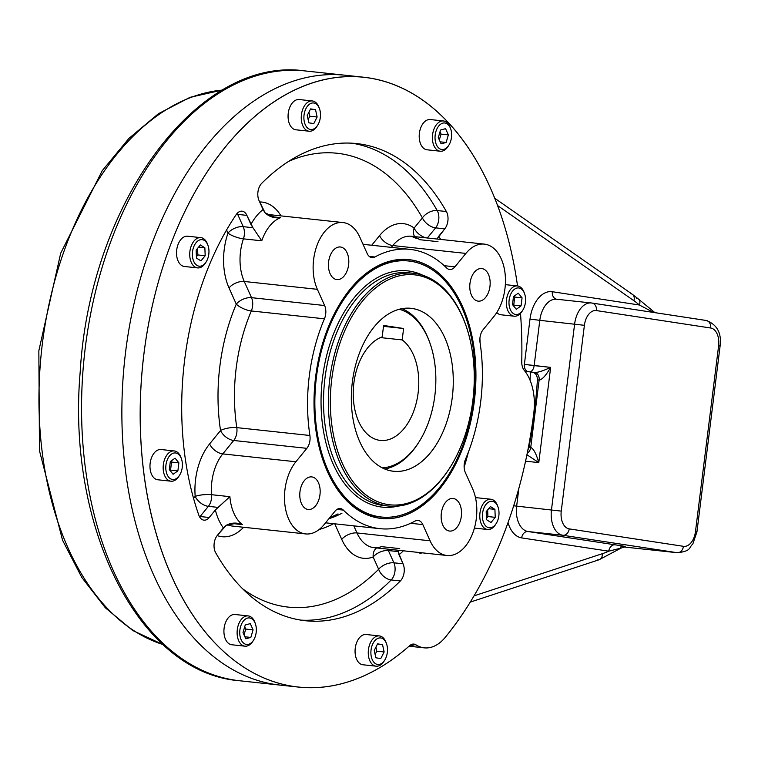 <?xml version="1.0" encoding="UTF-8"?>
<svg xmlns="http://www.w3.org/2000/svg" width="758" height="758" viewBox="0 0 758 758"><rect width="100%" height="100%" fill="white"/><g stroke="black" fill="none" stroke-linecap="round" stroke-linejoin="round"><path stroke-width="1.14" d="M530.013 380.109A351.144 216.532 96.1 0 0 530.496 371.989L524.887 371.136L530.496 371.989A351.144 216.532 96.1 0 1 530.013 380.109M354.592 76.624A306.668 189.112 96.1 0 0 124.682 359.974A306.668 189.112 96.1 0 0 289.139 685.715A306.668 189.112 96.1 0 1 124.682 359.974A306.668 189.112 96.1 0 1 354.592 76.624M532.324 372.187L530.496 371.989L532.324 372.187C535.65 372.964 537.346 375.513 537.413 379.815A351.144 216.532 -83.9 0 1 529.027 447.163L527.833 450.233L529.027 447.163L530.742 447.428L539.128 380.08L537.413 379.815A351.144 216.532 -83.9 0 1 529.027 447.163L530.742 447.428L539.128 380.08L537.413 379.815C537.346 375.513 535.65 372.964 532.324 372.187L532.514 372.216M363.793 77.24L345.468 75.269A306.668 189.112 96.1 0 0 124.682 359.974A306.668 189.112 96.1 0 0 279.939 685.09A306.668 189.112 96.1 0 1 124.682 359.974A306.668 189.112 96.1 0 1 345.468 75.269L305.161 70.939A306.668 189.112 96.1 0 0 84.365 355.644A306.668 189.112 96.1 0 0 239.632 680.76L298.264 687.061A306.668 189.112 96.1 0 0 409.642 645.664A11.702 7.22 96.1 0 1 413.896 644.082L413.896 644.082A11.702 7.22 96.1 0 1 415.962 644.84A46.816 28.87 96.1 0 0 424.253 647.844A46.816 28.87 96.1 0 0 445.353 637.222A332.411 204.982 96.1 0 0 533.793 413.082A46.816 28.87 96.1 0 0 524.261 370.359A11.702 7.22 96.1 0 1 521.741 361.557A306.668 189.112 96.1 0 0 520.5 313.376A306.668 189.112 96.1 0 1 521.741 361.557A11.702 7.22 96.1 0 0 524.261 370.359A46.816 28.87 96.1 0 1 533.793 413.082A332.411 204.982 96.1 0 1 445.353 637.222A46.816 28.87 96.1 0 1 415.962 644.84A11.702 7.22 96.1 0 0 409.642 645.664A306.668 189.112 96.1 0 1 152.026 517.998A306.668 189.112 96.1 0 1 277.532 99.573A306.668 189.112 96.1 0 1 517.534 285.946A306.668 189.112 96.1 0 0 363.793 77.24A306.668 189.112 96.1 0 0 143.006 361.945A306.668 189.112 96.1 0 0 298.264 687.061M527.255 453.161A7.021 5.524 -81.3 0 0 530.742 447.428C533.566 448.708 536.247 453.767 538.786 462.607L526.924 454.743L538.786 462.607C536.247 453.767 533.566 448.708 530.742 447.428A7.021 5.524 -81.3 0 1 527.255 453.161M534.504 372.519A7.021 5.524 98.7 0 1 534.693 372.548A7.021 5.524 98.7 0 1 539.128 380.08C542.169 379.673 546.006 375.437 550.649 367.384L538.786 462.607L525.559 461.186L538.786 462.607L550.649 367.384L534.153 365.612L539.8 320.331L530.013 319.08A30.434 18.77 -83.9 0 1 552.336 291.726A30.434 18.77 -83.9 0 0 530.013 319.08L524.375 364.371L530.013 319.08L539.8 320.331L534.153 365.612A7.021 4.33 -83.9 0 1 529.946 371.913A7.021 4.33 -83.9 0 0 534.153 365.612L524.375 364.371A7.021 5.524 -81.3 0 0 527.653 371.562A7.021 5.524 -81.3 0 1 524.375 364.371L550.649 367.384C543.401 370.766 538.076 372.491 534.655 372.538A7.021 5.524 98.7 0 0 534.504 372.519L532.713 372.244M620.347 547.229A7.021 4.33 -83.9 0 1 622.678 546.461A7.021 4.33 -83.9 0 1 622.801 546.48C627.671 546.831 625.113 546.272 615.108 544.812L528.042 531.529A7.021 5.524 -81.3 0 0 521.675 537.905A30.434 18.77 -83.9 0 1 508.031 522.565A30.434 18.77 -83.9 0 0 521.675 537.905L608.75 551.189L621.105 548.072L608.75 551.189A7.021 5.524 98.7 0 1 615.108 544.812L528.042 531.529A23.413 14.44 -83.9 0 1 516.653 506.126L513.678 505.785L516.653 506.126L518.889 488.171L516.653 506.126L561.252 511.11A16.382 10.1 96.1 0 0 569.22 528.894A7.021 5.524 98.7 0 1 562.853 535.271L677.093 552.696A23.413 14.44 96.1 0 0 677.481 552.743C691.694 551.009 688.52 547.788 692.831 543.988L696.943 531.86L720.091 346.065C721.739 333.075 717.115 324.547 706.21 320.473A7.021 5.524 98.7 0 1 710.644 328.006L596.413 310.581A16.382 10.1 96.1 0 0 584.39 325.315L561.252 511.11A16.382 10.1 96.1 0 0 569.22 528.894L683.451 546.319A7.021 5.524 98.7 0 1 677.093 552.696L623.436 546.935L677.093 552.696A23.413 14.44 96.1 0 0 677.481 552.743L623.408 546.935M305.161 70.939A306.668 189.112 96.1 0 0 84.365 355.644A306.668 189.112 96.1 0 0 239.632 680.76C139.112 673.047 66.6 528.013 80.187 372.007C89.776 203.75 197.63 55.429 305.161 70.939M636.294 298.178A7.021 5.079 130.9 0 1 638.511 299.107A7.021 5.079 130.9 0 1 639.411 305.01L653.529 312.438L639.411 305.01A133.436 82.281 -83.9 0 0 633.878 300.699A133.436 82.281 -83.9 0 1 639.411 305.01A7.021 5.079 130.9 0 0 638.511 299.107L654.921 312.656M630.476 293.64A7.021 5.24 124.9 0 1 632.399 294.341A7.021 5.24 124.9 0 1 633.878 300.699L497.627 205.579L633.878 300.699A7.021 5.24 124.9 0 0 632.399 294.341L638.511 299.107M622.801 546.48C627.671 546.831 625.113 546.272 615.108 544.812A7.021 5.524 98.7 0 0 608.75 551.189A133.436 82.281 -83.9 0 1 602.364 553.681A7.021 5.325 71.8 0 1 599.066 559.764A7.021 5.325 71.8 0 1 597.304 559.944M556.779 299.258L556.58 299.23A23.413 14.44 -83.9 0 0 539.8 320.331L584.39 325.315L539.8 320.331A23.413 14.44 -83.9 0 1 556.58 299.23L591.392 302.973A23.413 14.44 96.1 0 0 574.611 324.073L551.473 509.869A23.413 14.44 96.1 0 0 562.853 535.271A7.021 5.524 98.7 0 0 569.22 528.894L683.451 546.319A16.382 10.1 96.1 0 0 695.474 531.585L718.612 345.79A16.382 10.1 96.1 0 0 710.644 328.006A7.021 5.524 98.7 0 0 706.21 320.473A7.021 5.524 98.7 0 0 706.02 320.454A7.021 5.524 98.7 0 1 706.21 320.473L591.392 302.973A23.413 14.44 96.1 0 1 591.78 303.02A7.021 5.524 98.7 0 1 591.97 303.048A7.021 5.524 98.7 0 0 591.78 303.02A23.413 14.44 96.1 0 0 591.392 302.973A23.413 14.44 96.1 0 0 574.611 324.073L551.473 509.869A23.413 14.44 96.1 0 0 562.853 535.271L528.042 531.529A7.021 5.524 -81.3 0 0 521.675 537.905L608.75 551.189A133.436 82.281 -83.9 0 1 602.364 553.681L474.015 595.873L602.364 553.681A7.021 5.325 71.8 0 1 599.066 559.764L621.105 548.072L625.179 546.698L622.678 546.461M162.951 644.508A280.915 173.231 -83.9 0 1 41.519 351.039A280.915 173.231 -83.9 0 1 222.53 90.069A280.915 173.231 -83.9 0 0 41.519 351.039A280.915 173.231 -83.9 0 0 162.951 644.508M534.627 372.538L534.693 372.548A7.021 5.524 98.7 0 1 539.128 380.08C542.169 379.673 546.006 375.437 550.649 367.384C543.401 370.766 538.076 372.491 534.655 372.538L532.533 372.216M552.336 291.726A7.021 5.524 -81.3 0 0 556.694 299.239A7.021 5.524 -81.3 0 1 552.336 291.726L639.411 305.01L552.336 291.726M718.612 345.79L720.091 346.065L718.612 345.79A16.382 10.1 96.1 0 0 710.644 328.006L596.413 310.581A16.382 10.1 96.1 0 0 584.39 325.315L561.252 511.11L516.653 506.126A23.413 14.44 -83.9 0 0 528.042 531.529L562.853 535.271L677.093 552.696A7.021 5.524 98.7 0 0 683.451 546.319A16.382 10.1 96.1 0 0 695.474 531.585L696.943 531.86L695.474 531.585L718.612 345.79M591.97 303.048A7.021 5.524 98.7 0 1 596.413 310.581A7.021 5.524 98.7 0 0 591.97 303.048M706.02 320.454L592.169 303.077M319.971 494.718A16.382 10.1 -83.9 0 1 308.231 509.49A16.382 10.1 -83.9 0 1 299.931 492.113A16.382 10.1 -83.9 0 1 311.728 476.905A16.382 10.1 -83.9 0 1 319.971 494.718A16.382 10.1 -83.9 0 1 303.228 506.515A16.382 10.1 -83.9 0 1 306.734 478.355A16.382 10.1 -83.9 0 1 319.971 494.718M336.59 279.541A16.382 10.1 -83.9 0 1 328.593 261.984A16.382 10.1 -83.9 0 1 340.37 246.994A16.382 10.1 -83.9 0 1 348.661 264.362A16.382 10.1 -83.9 0 1 336.865 279.579A16.382 10.1 -83.9 0 1 336.59 279.541A16.382 10.1 -83.9 0 1 330.971 253.835A16.382 10.1 -83.9 0 1 348.282 256.479A16.382 10.1 -83.9 0 1 336.59 279.541M469.979 283.321A16.382 10.1 -83.9 0 1 481.718 268.559A16.382 10.1 -83.9 0 1 490.019 285.927A16.382 10.1 -83.9 0 1 478.222 301.144A16.382 10.1 -83.9 0 1 469.979 283.321A16.382 10.1 -83.9 0 1 486.721 271.535A16.382 10.1 -83.9 0 1 483.216 299.694A16.382 10.1 -83.9 0 1 469.979 283.321M453.36 498.499A16.382 10.1 -83.9 0 1 461.357 516.065A16.382 10.1 -83.9 0 1 449.589 531.055A16.382 10.1 -83.9 0 1 441.289 513.678A16.382 10.1 -83.9 0 1 453.085 498.47A16.382 10.1 -83.9 0 1 453.36 498.499A16.382 10.1 -83.9 0 1 458.978 524.214A16.382 10.1 -83.9 0 1 441.668 521.57A16.382 10.1 -83.9 0 1 453.36 498.499M411.708 644.376L415.962 644.84L411.708 644.376M236.79 427.626L309.899 435.49A11.702 7.22 96.1 0 1 306.838 448.338A11.702 7.22 96.1 0 0 309.899 435.49A140.457 86.611 96.1 0 1 324.433 318.815A11.702 7.22 96.1 0 0 324.623 305.531L251.514 297.667L324.623 305.531L317.365 289.329L324.623 305.531A11.702 7.22 96.1 0 1 324.433 318.815A140.457 86.611 96.1 0 0 309.899 435.49L236.79 427.626A11.702 7.22 -83.9 0 1 233.729 440.483L306.838 448.338L295.885 461.764A40.97 25.26 96.1 0 0 288.732 519.239A40.97 25.26 96.1 0 0 324.064 524.631L335.017 511.205A11.702 7.22 96.1 0 1 340.295 508.552L340.295 508.552A11.702 7.22 96.1 0 1 343.346 510.096A11.702 7.22 96.1 0 0 335.017 511.205L324.064 524.631A40.97 25.26 96.1 0 1 305.597 533.926A40.97 25.26 96.1 0 1 285.027 505.757A40.97 25.26 96.1 0 1 295.885 461.764L222.776 453.9A11.702 6.689 39.2 0 1 209.596 443.942A52.672 32.48 96.1 0 0 195.185 496.386L193.555 498.376L195.185 496.386A11.702 2.7 175.4 0 1 211.567 494.699A11.702 7.22 96.1 0 1 208.374 506.353L200.074 516.52A11.702 7.22 -83.9 0 1 199.667 516.984A11.702 7.22 -83.9 0 0 200.074 516.52A11.702 6.689 39.2 0 1 199.354 516.416A11.702 6.689 39.2 0 0 200.074 516.52L209.236 517.506L200.074 516.52L208.374 506.353A11.702 6.689 39.2 0 1 195.185 496.386A11.702 2.7 175.4 0 1 211.567 494.699A11.702 7.22 96.1 0 1 208.374 506.353A11.702 6.689 39.2 0 1 195.185 496.386A52.672 32.48 96.1 0 1 209.596 443.942A11.702 6.689 39.2 0 0 222.776 453.9A40.97 25.26 96.1 0 0 211.567 494.699L229.892 496.67A40.97 25.26 96.1 0 0 242.418 524.612L230.982 523.38L242.418 524.612C236.648 522.347 231.228 522.603 226.149 525.36L217.29 535.461A11.702 7.22 96.1 0 0 215.689 552.771A239.945 147.962 96.1 0 0 400.357 580.941A11.702 7.22 96.1 0 0 403.048 563.8L393.885 562.815L388.38 550.545L398.111 551.597L398.045 550.232L398.983 554.733A52.672 32.48 96.1 0 0 403.313 550.801A52.672 32.48 96.1 0 1 398.983 554.733L403.048 563.8L393.885 562.815A11.702 6.339 155.9 0 0 378.649 569.277A11.702 6.339 155.9 0 1 393.885 562.815A11.702 7.22 96.1 0 1 391.194 579.955A11.702 7.305 44.9 0 1 378.649 569.277L373.154 557.007A11.702 6.339 155.9 0 1 388.38 550.545L398.111 551.597L403.048 563.8A11.702 7.22 96.1 0 1 400.357 580.941L391.194 579.955A11.702 7.22 96.1 0 0 393.885 562.815L388.38 550.545A11.702 7.22 -83.9 0 0 387.603 549.114A11.702 7.22 -83.9 0 1 388.38 550.545A11.702 6.339 155.9 0 0 373.154 557.007A11.702 8.812 69.7 0 1 376.565 547.93A11.702 8.812 69.7 0 0 373.154 557.007L378.649 569.277A228.243 140.751 96.1 0 1 242.683 588.843A228.243 140.751 96.1 0 0 378.649 569.277A11.702 7.305 44.9 0 0 391.194 579.955L400.357 580.941A239.945 147.962 96.1 0 1 305.389 620.726A239.945 147.962 96.1 0 1 215.689 552.771A11.702 7.22 96.1 0 1 217.29 535.461L223.421 527.947A52.672 32.48 96.1 0 1 215.367 509.992L209.236 517.506A11.702 7.22 96.1 0 1 198.757 515.004A11.702 7.22 96.1 0 0 203.959 520.159A11.702 7.22 96.1 0 0 209.236 517.506L215.367 509.992A52.672 32.48 96.1 0 0 223.421 527.947L226.149 525.36L236.468 523.247L242.418 524.612A40.97 25.26 96.1 0 1 229.892 496.67L211.567 494.699A40.97 25.26 96.1 0 1 222.776 453.9L233.729 440.483L306.838 448.338L295.885 461.764L222.776 453.9L233.729 440.483A11.702 7.22 -83.9 0 0 236.79 427.626A11.702 3.629 171.3 0 0 220.54 430.516A11.702 6.689 -140.8 0 0 233.729 440.483A11.702 6.689 -140.8 0 1 220.54 430.516L209.596 443.942L220.54 430.516A11.702 3.629 171.3 0 1 236.79 427.626A140.457 86.611 96.1 0 1 251.324 310.96A11.702 7.22 96.1 0 0 251.514 297.667A11.702 6.339 155.9 0 0 236.288 304.129A11.702 4.084 -156.9 0 0 251.324 310.96L324.433 318.815L251.324 310.96A11.702 7.22 96.1 0 0 251.514 297.667L244.256 281.474A11.702 6.339 -24.1 0 0 229.02 287.926L236.288 304.129A11.702 4.084 -156.9 0 0 251.324 310.96A140.457 86.611 96.1 0 0 236.79 427.626M369.222 256.394L374.869 257A11.702 7.22 96.1 0 1 371.951 257.635A11.702 7.22 96.1 0 1 367.128 253.437A11.702 7.22 96.1 0 0 374.869 257A140.457 86.611 96.1 0 1 446.604 267.944A11.702 7.22 96.1 0 0 449.655 269.488A11.702 7.22 96.1 0 0 454.933 266.835L444.245 265.688L454.933 266.835L465.886 253.418L454.933 266.835A11.702 7.22 96.1 0 1 446.604 267.944A140.457 86.611 96.1 0 0 409.983 249.373A140.457 86.611 96.1 0 0 374.869 257L369.222 256.394M483.111 329.702A11.702 7.22 96.1 0 0 480.051 342.559A140.457 86.611 96.1 0 1 465.516 459.225A11.702 7.22 96.1 0 0 465.327 472.518L472.585 488.72L465.327 472.518A11.702 7.22 96.1 0 1 465.516 459.225A140.457 86.611 96.1 0 0 480.051 342.559A11.702 7.22 96.1 0 1 483.111 329.702L494.064 316.285A40.97 25.26 96.1 0 0 501.218 258.81A40.97 25.26 96.1 0 0 465.886 253.418L392.777 245.554L391.299 247.364L392.777 245.554A11.702 6.689 -140.8 0 1 379.587 235.596L371.704 245.26L379.587 235.596A11.702 6.689 -140.8 0 0 392.777 245.554A40.97 25.26 96.1 0 1 411.243 236.259A40.97 25.26 96.1 0 0 392.777 245.554L465.886 253.418A40.97 25.26 96.1 0 1 484.353 244.114A40.97 25.26 96.1 0 1 504.923 272.283A40.97 25.26 96.1 0 1 494.064 316.285L483.111 329.702M446.955 555.491L373.846 547.636A40.97 25.26 96.1 0 1 356.98 532.95L353.806 525.862L356.98 532.95A11.702 6.339 155.9 0 0 341.744 539.402A52.672 32.48 96.1 0 0 373.154 557.007A52.672 32.48 96.1 0 1 341.744 539.402L334.761 523.816L341.744 539.402A11.702 6.339 155.9 0 1 356.98 532.95L430.089 540.805L422.822 524.602L410.609 523.295L422.822 524.602A11.702 7.22 96.1 0 0 418.009 520.405A11.702 7.22 96.1 0 0 415.081 521.04A140.457 86.611 96.1 0 1 343.346 510.096A140.457 86.611 96.1 0 0 379.966 528.677A140.457 86.611 96.1 0 0 415.081 521.04A11.702 7.22 96.1 0 1 422.822 524.602L430.089 540.805A40.97 25.26 96.1 0 0 465.421 546.196A40.97 25.26 96.1 0 0 472.585 488.72A40.97 25.26 96.1 0 1 472.679 533.338A40.97 25.26 96.1 0 1 446.955 555.491A40.97 25.26 96.1 0 1 430.089 540.805L356.98 532.95A40.97 25.26 96.1 0 0 373.846 547.636A40.97 25.26 96.1 0 0 381.407 546.641L399.731 548.602M336.988 509.414L343.346 510.096L336.988 509.414M345.837 499.835A128.756 79.4 96.1 0 0 380.308 516.928M407.813 260.913A128.756 79.4 96.1 0 0 370.501 270.303M315.612 376.916A130.101 80.225 96.1 0 0 346.501 500.517A130.101 80.225 96.1 0 0 474.745 397.59A130.101 80.225 96.1 0 0 371.297 269.772A130.101 80.225 96.1 0 0 315.612 376.916A130.101 80.225 96.1 0 0 420.728 506.856A130.101 80.225 96.1 0 0 448.575 283.293A130.101 80.225 96.1 0 0 315.612 376.916M246.871 215.376L250.936 224.444A52.672 32.48 96.1 0 1 263.073 209.568L259.009 200.5A11.702 7.22 96.1 0 1 261.7 183.36A11.702 7.22 96.1 0 0 259.009 200.5L265.082 212.827C269.308 216.816 274.5 218.437 280.649 217.66A40.97 25.26 96.1 0 0 261.766 240.817L243.441 238.846A11.702 7.22 96.1 0 0 243.204 226.661L252.935 227.713L261.766 240.817L243.441 238.846A11.702 7.22 96.1 0 0 243.204 226.661L252.935 227.713L261.766 240.817A40.97 25.26 96.1 0 1 280.649 217.66L270.767 216.599L280.649 217.66L275.467 217.622L265.082 212.827L263.073 209.568A52.672 32.48 96.1 0 0 250.936 224.444L252.935 227.713L246.871 215.376A11.702 7.22 96.1 0 0 236.174 214.647A239.945 147.962 96.1 0 0 198.757 515.004A239.945 147.962 96.1 0 1 236.174 214.647A11.702 7.22 96.1 0 1 242.048 211.179L242.048 211.179A11.702 7.22 96.1 0 1 246.871 215.376L237.709 214.391L243.204 226.661A11.702 6.339 155.9 0 0 227.978 233.123A11.702 6.339 155.9 0 1 243.204 226.661L237.709 214.391A11.702 7.22 -83.9 0 0 237.178 213.368A11.702 7.22 -83.9 0 1 237.709 214.391A11.702 6.339 155.9 0 0 236.392 214.334A11.702 6.339 155.9 0 1 237.709 214.391L246.871 215.376M446.367 211.529A239.945 147.962 96.1 0 0 261.7 183.36A239.945 147.962 96.1 0 1 356.667 143.575A239.945 147.962 96.1 0 1 446.367 211.529A11.702 7.22 96.1 0 1 444.766 228.84L438.636 236.354A52.672 32.48 96.1 0 1 440.701 239.424A52.672 32.48 96.1 0 0 438.636 236.354L437.044 239.064L444.766 228.84L435.604 227.855L427.332 237.993L435.604 227.855A11.702 6.689 39.2 0 1 422.414 217.887L414.124 228.054A11.702 8.651 -53.1 0 0 414.635 236.629A11.702 8.651 -53.1 0 1 414.124 228.054A52.672 32.48 96.1 0 0 379.587 235.596A52.672 32.48 96.1 0 1 414.124 228.054A11.702 6.689 39.2 0 0 426.555 237.908A11.702 6.689 39.2 0 1 414.124 228.054L422.414 217.887A228.243 140.751 96.1 0 0 288.618 161.407A228.243 140.751 96.1 0 1 422.414 217.887A11.702 6.689 39.2 0 0 435.604 227.855A11.702 7.22 96.1 0 0 437.205 210.544A11.702 6.983 -29.5 0 0 422.414 217.887A11.702 6.983 -29.5 0 1 437.205 210.544L446.367 211.529A11.702 7.22 96.1 0 1 444.766 228.84L435.604 227.855A11.702 7.22 96.1 0 0 437.205 210.544L446.367 211.529M464.133 467.307A239.945 147.962 96.1 0 0 468.378 452.119A239.945 147.962 96.1 0 1 464.133 467.307M480.108 342.967A239.945 147.962 96.1 0 0 479.918 338.419A239.945 147.962 96.1 0 1 480.108 342.967M417.952 552.374A11.702 7.22 96.1 0 0 422.178 552.828A11.702 7.22 96.1 0 1 420.008 553.122A11.702 7.22 96.1 0 1 417.952 552.374M414.664 644.698A46.816 28.87 -83.9 0 1 409.367 645.911M226.576 229.996L227.978 233.123A11.702 3.174 -161.1 0 0 243.441 238.846A40.97 25.26 96.1 0 0 244.256 281.474A11.702 6.339 -24.1 0 0 229.02 287.926L236.288 304.129A152.159 93.831 96.1 0 0 220.54 430.516A152.159 93.831 96.1 0 1 236.288 304.129A11.702 6.339 155.9 0 1 251.514 297.667L244.256 281.474L317.365 289.329L244.256 281.474A40.97 25.26 96.1 0 1 243.441 238.846A11.702 3.174 -161.1 0 1 227.978 233.123A52.672 32.48 96.1 0 0 229.02 287.926A52.672 32.48 96.1 0 1 227.978 233.123L226.576 229.996M437.963 241.66L419.638 239.689A40.97 25.26 96.1 0 0 411.243 236.259L484.353 244.114M208.374 506.353L218.096 507.396L229.892 496.67L215.367 509.992L218.096 507.396L208.374 506.353M367.128 253.437L359.861 237.245A40.97 25.26 96.1 0 0 324.528 231.853A40.97 25.26 96.1 0 0 317.365 289.329A40.97 25.26 96.1 0 1 317.27 244.701A40.97 25.26 96.1 0 1 342.995 222.549A40.97 25.26 96.1 0 1 359.861 237.245L367.128 253.437M281.019 215.888A52.672 32.48 96.1 0 0 259.662 201.96A52.672 32.48 96.1 0 1 281.019 215.888M363.594 244.389A152.159 93.831 96.1 0 0 362.75 243.688A152.159 93.831 96.1 0 1 363.594 244.389M437.205 210.544A239.945 147.962 96.1 0 0 352.072 143.205A239.945 147.962 96.1 0 1 437.205 210.544M319.165 529.501A152.159 93.831 96.1 0 0 333.577 523.693A152.159 93.831 96.1 0 1 319.165 529.501M217.205 535.574A52.672 32.48 96.1 0 0 243.631 527.265A52.672 32.48 96.1 0 1 217.205 535.574M300.822 620.12A239.945 147.962 96.1 0 0 391.194 579.955A239.945 147.962 96.1 0 1 300.822 620.12M232.488 526.071A40.97 25.26 96.1 0 1 227.334 524.602A40.97 25.26 96.1 0 0 232.488 526.071L305.597 533.926M328.925 518.68A140.457 86.611 96.1 0 0 341.972 513.185M269.886 214.694A40.97 25.26 96.1 0 0 266.977 214.656A40.97 25.26 96.1 0 1 269.886 214.694L342.995 222.549M429.795 342.673A80.121 49.403 96.1 0 0 399.286 309.283A80.121 49.403 96.1 0 1 434.865 395.515A80.121 49.403 96.1 0 1 382.24 467.857A80.121 49.403 96.1 0 0 419.155 441.706A80.121 49.403 96.1 0 0 434.865 395.515A80.121 49.403 96.1 0 0 429.795 342.673L429.379 341.536A81.873 50.492 96.1 0 0 401.977 308.686M384.751 469.012A81.873 50.492 96.1 0 0 418.511 442.738L419.155 441.706M380.412 337.585L402.176 339.916A52.672 32.48 -83.9 0 1 408.145 422.765A52.672 32.48 -83.9 0 1 356.184 414.844A52.672 32.48 -83.9 0 1 382.184 336.874L383.605 325.447L403.597 328.498L402.176 339.916A52.672 32.48 -83.9 0 1 416.853 400.432A52.672 32.48 -83.9 0 1 380.374 440.426A52.672 32.48 -83.9 0 1 353.228 392.161A52.672 32.48 -83.9 0 1 382.184 336.874L383.605 325.447L403.597 328.498L402.176 339.916L380.412 337.585M383.501 326.338L403.597 328.498L383.501 326.338M383.842 505.548A117.045 72.181 -83.9 0 1 324.585 381.454A117.045 72.181 -83.9 0 1 408.856 272.795A117.045 72.181 -83.9 0 0 324.585 381.454A117.045 72.181 -83.9 0 0 383.842 505.548L388.702 506.069A117.045 72.181 -83.9 0 1 329.436 381.975A117.045 72.181 -83.9 0 1 413.707 273.316A117.045 72.181 -83.9 0 1 465.355 323.846M449.911 467.658A117.045 72.181 -83.9 0 1 388.702 506.069M398.187 506.079A118.807 73.261 -83.9 0 1 322.131 381.198A118.807 73.261 -83.9 0 1 422.983 275.325A118.807 73.261 -83.9 0 0 322.131 381.198A118.807 73.261 -83.9 0 0 398.187 506.079M450.167 467.25L449.646 468.074A117.045 72.181 -83.9 0 1 343.26 469.827A117.045 72.181 -83.9 0 1 361.604 299.078A117.045 72.181 -83.9 0 1 465.194 323.391L465.526 324.301A115.642 71.309 -83.9 0 1 472.84 400.575A115.642 71.309 -83.9 0 1 450.167 467.25A115.642 71.309 -83.9 0 1 345.051 468.984A115.642 71.309 -83.9 0 1 363.186 300.282A115.642 71.309 -83.9 0 1 465.526 324.301M472.84 400.575A115.642 71.309 -83.9 0 1 354.659 483.784A115.642 71.309 -83.9 0 1 379.407 285.074A115.642 71.309 -83.9 0 1 472.84 400.575M352.328 382.184A81.93 50.521 96.1 0 0 418.52 464.019A81.93 50.521 96.1 0 0 436.058 323.23A81.93 50.521 96.1 0 0 352.328 382.184A81.93 50.521 96.1 0 0 393.554 471.277A81.93 50.521 96.1 0 0 452.535 395.212A81.93 50.521 96.1 0 0 411.054 308.345A81.93 50.521 96.1 0 0 352.328 382.184M316.437 377.039A128.756 79.4 96.1 0 0 381.217 517.041A128.756 79.4 96.1 0 0 473.921 397.505A128.756 79.4 96.1 0 0 408.733 261.008A128.756 79.4 96.1 0 0 316.437 377.039A128.756 79.4 96.1 0 0 420.463 505.633A128.756 79.4 96.1 0 0 448.025 284.392A128.756 79.4 96.1 0 0 316.437 377.039M386.258 643.068A15.217 9.38 96.1 0 0 379.351 635.924A15.217 9.38 96.1 0 0 368.445 649.634A15.217 9.38 96.1 0 0 376.101 666.178A15.217 9.38 96.1 0 0 384.372 660.663M379.351 635.924L366.152 634.503A15.217 9.38 96.1 0 0 355.199 648.63A15.217 9.38 96.1 0 0 362.902 664.766L376.101 666.178M376.802 651.179L375.125 654.495L376.802 651.179L384.135 651.965L380.791 658.55L375.845 657.802L374.244 650.459L377.579 643.864L382.534 644.622L384.135 651.965L380.791 658.55L375.845 657.802L374.244 650.459L377.579 643.864L382.534 644.622L384.135 651.965L376.802 651.179L375.921 647.143L376.802 651.179M377.475 644.073L382.534 644.622L377.475 644.073M386.485 643.646L386.04 642.433A15.217 9.38 96.1 0 0 376.319 636.379A15.217 9.38 96.1 0 0 368.445 649.634A15.217 9.38 96.1 0 0 373.002 664.927A15.217 9.38 96.1 0 0 384.022 661.241L384.713 660.142A13.341 8.224 96.1 0 0 386.485 643.646A13.341 8.224 96.1 0 0 377.958 638.34A13.341 8.224 96.1 0 0 371.05 649.966A13.341 8.224 96.1 0 0 375.049 663.373A13.341 8.224 96.1 0 0 384.713 660.142M371.05 649.966A13.341 8.224 96.1 0 0 381.833 663.297A13.341 8.224 96.1 0 0 384.685 640.368A13.341 8.224 96.1 0 0 371.05 649.966M497.779 506.391A15.217 9.38 96.1 0 0 497.134 504.695A15.217 9.38 96.1 0 0 490.871 499.238A15.217 9.38 96.1 0 0 481.321 507.472A15.217 9.38 96.1 0 0 481.349 524.043A15.217 9.38 96.1 0 0 487.621 529.501A15.217 9.38 96.1 0 0 495.893 523.977M490.871 499.238L477.673 497.826A15.217 9.38 96.1 0 0 475.56 497.978M474.413 528.08A15.217 9.38 96.1 0 0 474.423 528.08L487.621 529.501M487.896 516.549L486.446 518.33L487.896 516.549L495.23 517.335L491.023 522.499L486.503 519.685L486.191 511.716L490.398 506.562L494.917 509.376L495.23 517.335L491.023 522.499L486.503 519.685L486.191 511.716L490.398 506.562L494.917 509.376L495.23 517.335L487.896 516.549L487.64 509.945L487.896 516.549M488.654 508.703L494.917 509.376L488.654 508.703M498.006 506.969L497.561 505.747A15.217 9.38 96.1 0 0 484.362 502.289A15.217 9.38 96.1 0 0 481.349 524.043A15.217 9.38 96.1 0 0 495.543 524.564L496.234 523.465A13.341 8.224 96.1 0 0 498.006 506.969A13.341 8.224 96.1 0 0 486.428 503.928A13.341 8.224 96.1 0 0 483.784 523.011A13.341 8.224 96.1 0 0 496.234 523.465M483.784 523.011A13.341 8.224 96.1 0 0 498.148 519.154A13.341 8.224 96.1 0 0 490.199 501.417A13.341 8.224 96.1 0 0 483.784 523.011M524.346 293.09A15.217 9.38 96.1 0 0 517.695 285.974A15.217 9.38 96.1 0 0 517.439 285.937A15.217 9.38 96.1 0 0 506.505 299.855A15.217 9.38 96.1 0 0 513.933 316.162A15.217 9.38 96.1 0 0 514.189 316.2A15.217 9.38 96.1 0 0 522.461 310.676M496.784 312.514A15.217 9.38 96.1 0 0 500.991 314.778L514.189 316.2M513.735 305.114L521.059 305.9L516.274 309.273L512.493 304.593L513.498 296.549L518.283 293.175L522.063 297.856L521.059 305.9L516.274 309.273L512.493 304.593L513.498 296.549L518.283 293.175L522.063 297.856L521.059 305.9L513.735 305.114L514.729 297.07L522.063 297.856L514.729 297.07L513.735 305.114M514.019 296.179L514.729 297.07L514.019 296.179M524.574 293.668L524.129 292.446A15.217 9.38 96.1 0 0 508.192 293.403A15.217 9.38 96.1 0 0 513.933 316.162A15.217 9.38 96.1 0 0 522.11 311.254L522.802 310.164A13.341 8.224 96.1 0 0 524.574 293.668A13.341 8.224 96.1 0 0 510.598 294.502A13.341 8.224 96.1 0 0 515.63 314.466A13.341 8.224 96.1 0 0 522.802 310.164M515.63 314.466A13.341 8.224 96.1 0 0 525.152 295.677A13.341 8.224 96.1 0 0 511.053 293.526A13.341 8.224 96.1 0 0 515.63 314.466M450.404 128.111A15.217 9.38 96.1 0 0 443.487 120.967A15.217 9.38 96.1 0 0 436.627 124.416A15.217 9.38 96.1 0 0 432.591 140.761A15.217 9.38 96.1 0 0 440.237 151.221A15.217 9.38 96.1 0 0 447.097 147.772A15.217 9.38 96.1 0 0 448.509 145.707M443.487 120.967L430.298 119.546A15.217 9.38 96.1 0 0 423.438 122.995A15.217 9.38 96.1 0 0 419.401 139.339A15.217 9.38 96.1 0 0 427.048 149.8L440.237 151.221M441.042 134.109L439.318 139.898L441.042 134.109L448.366 134.896L446.121 142.476L441.08 143.821L438.295 137.605L440.54 130.025L445.581 128.671L448.366 134.896L446.121 142.476L441.08 143.821L438.295 137.605L440.54 130.025L445.581 128.671L448.366 134.896L441.042 134.109L440.01 131.816L441.042 134.109M440.19 141.831L446.121 142.476L440.19 141.831M450.622 128.689L450.186 127.477A15.217 9.38 96.1 0 0 437.101 123.876A15.217 9.38 96.1 0 0 433.822 145.422A15.217 9.38 96.1 0 0 447.097 147.772A15.217 9.38 96.1 0 0 448.158 146.285L448.85 145.185A13.341 8.224 96.1 0 0 450.622 128.689A13.341 8.224 96.1 0 0 439.147 125.534A13.341 8.224 96.1 0 0 436.276 144.427A13.341 8.224 96.1 0 0 447.921 146.483A13.341 8.224 96.1 0 0 448.85 145.185M447.921 146.483A13.341 8.224 96.1 0 0 447.031 123.781A13.341 8.224 96.1 0 0 435.045 138.477A13.341 8.224 96.1 0 0 447.921 146.483M207.73 244.787A15.217 9.38 96.1 0 0 207.086 243.091A15.217 9.38 96.1 0 0 200.823 237.633A15.217 9.38 96.1 0 0 191.272 245.867A15.217 9.38 96.1 0 0 191.3 262.439A15.217 9.38 96.1 0 0 197.573 267.896A15.217 9.38 96.1 0 0 205.844 262.372M200.823 237.633L187.633 236.221A15.217 9.38 96.1 0 0 178.073 244.446A15.217 9.38 96.1 0 0 178.111 261.017A15.217 9.38 96.1 0 0 184.374 266.475L197.573 267.896M197.847 254.944L196.407 256.725L197.847 254.944L205.181 255.73L200.974 260.885L196.455 258.08L196.142 250.112L200.349 244.957L204.868 247.771L205.181 255.73L200.974 260.885L196.455 258.08L196.142 250.112L200.349 244.957L204.868 247.771L205.181 255.73L197.847 254.944L197.592 248.34L197.847 254.944M198.605 247.099L204.868 247.771L198.605 247.099M207.957 245.365L207.512 244.142A15.217 9.38 96.1 0 0 207.086 243.091A15.217 9.38 96.1 0 0 193.593 241.556A15.217 9.38 96.1 0 0 191.831 263.5A15.217 9.38 96.1 0 0 205.494 262.95L206.185 261.861A13.341 8.224 96.1 0 0 207.957 245.365A13.341 8.224 96.1 0 0 207.588 244.436A13.341 8.224 96.1 0 0 195.754 243.1A13.341 8.224 96.1 0 0 194.209 262.334A13.341 8.224 96.1 0 0 206.185 261.861M207.588 244.436A13.341 8.224 96.1 0 0 193.224 248.292A13.341 8.224 96.1 0 0 201.173 266.03A13.341 8.224 96.1 0 0 207.588 244.436M181.162 458.088A15.217 9.38 96.1 0 0 174.511 450.972A15.217 9.38 96.1 0 0 174.255 450.944A15.217 9.38 96.1 0 0 163.321 464.862A15.217 9.38 96.1 0 0 170.749 481.169A15.217 9.38 96.1 0 0 171.005 481.197A15.217 9.38 96.1 0 0 179.276 475.683M174.255 450.944L161.066 449.522A15.217 9.38 96.1 0 0 150.131 463.441A15.217 9.38 96.1 0 0 157.56 479.748A15.217 9.38 96.1 0 0 157.806 479.776L171.005 481.197M170.55 470.112L177.874 470.898L173.089 474.271L169.309 469.59L170.313 461.546L175.098 458.183L178.879 462.854L177.874 470.898L173.089 474.271L169.309 469.59L170.313 461.546L175.098 458.183L178.879 462.854L177.874 470.898L170.55 470.112L171.554 462.067L178.879 462.854L171.554 462.067L170.55 470.112M170.834 461.186L171.554 462.067L170.834 461.186M181.389 458.666L180.944 457.453A15.217 9.38 96.1 0 0 174.511 450.972A15.217 9.38 96.1 0 0 163.482 471.552A15.217 9.38 96.1 0 0 178.926 476.261L179.618 475.162A13.341 8.224 96.1 0 0 181.389 458.666A13.341 8.224 96.1 0 0 175.742 452.99A13.341 8.224 96.1 0 0 166.078 471.04A13.341 8.224 96.1 0 0 179.618 475.162M175.742 452.99A13.341 8.224 96.1 0 0 166.22 471.77A13.341 8.224 96.1 0 0 180.319 473.921A13.341 8.224 96.1 0 0 175.742 452.99M255.114 623.067A15.217 9.38 96.1 0 0 248.198 615.913A15.217 9.38 96.1 0 0 241.347 619.371A15.217 9.38 96.1 0 0 237.311 635.706A15.217 9.38 96.1 0 0 244.948 646.176A15.217 9.38 96.1 0 0 251.808 642.718A15.217 9.38 96.1 0 0 253.219 640.652M248.198 615.913L235.008 614.501A15.217 9.38 96.1 0 0 224.055 628.628A15.217 9.38 96.1 0 0 231.758 644.755L244.948 646.176M245.753 629.064L244.029 634.844L245.753 629.064L253.077 629.851L250.832 637.421L245.791 638.776L243.005 632.551L245.251 624.98L250.292 623.626L253.077 629.851L250.832 637.421L245.791 638.776L243.005 632.551L245.251 624.98L250.292 623.626L253.077 629.851L245.753 629.064L244.72 626.771L245.753 629.064M244.9 636.786L250.832 637.421L244.9 636.786M255.332 623.644L254.896 622.422A15.217 9.38 96.1 0 0 241.347 619.371A15.217 9.38 96.1 0 0 239.073 641.524A15.217 9.38 96.1 0 0 252.878 641.23L253.56 640.14A13.341 8.224 96.1 0 0 255.332 623.644A13.341 8.224 96.1 0 0 243.451 620.963A13.341 8.224 96.1 0 0 241.461 640.387A13.341 8.224 96.1 0 0 253.56 640.14M243.451 620.963A13.341 8.224 96.1 0 0 244.341 643.665A13.341 8.224 96.1 0 0 256.327 628.979A13.341 8.224 96.1 0 0 243.451 620.963M319.251 108.11A15.217 9.38 96.1 0 0 312.343 100.956A15.217 9.38 96.1 0 0 301.438 114.666A15.217 9.38 96.1 0 0 309.093 131.21A15.217 9.38 96.1 0 0 317.365 125.695M312.343 100.956L299.154 99.535A15.217 9.38 96.1 0 0 288.248 113.255A15.217 9.38 96.1 0 0 295.904 129.798L309.093 131.21M308.923 112.175L309.804 116.211L308.118 119.527L309.804 116.211L317.128 116.997L313.793 123.582L308.847 122.834L307.236 115.491L310.581 108.896L315.527 109.654L317.128 116.997L313.793 123.582L308.847 122.834L307.236 115.491L310.581 108.896L315.527 109.654L317.128 116.997L309.804 116.211L308.923 112.175M310.467 109.105L315.527 109.654L310.467 109.105M319.478 108.688L319.033 107.465A15.217 9.38 96.1 0 0 305.569 104.301A15.217 9.38 96.1 0 0 303.181 126.501A15.217 9.38 96.1 0 0 317.015 126.273L317.706 125.174A13.341 8.224 96.1 0 0 320.321 117.481A13.341 8.224 96.1 0 0 319.478 108.688A13.341 8.224 96.1 0 0 307.672 105.912A13.341 8.224 96.1 0 0 305.578 125.373A13.341 8.224 96.1 0 0 317.706 125.174M320.321 117.481A13.341 8.224 96.1 0 0 309.539 104.159A13.341 8.224 96.1 0 0 306.687 127.088A13.341 8.224 96.1 0 0 320.321 117.481M494.803 198.293L632.399 294.341M599.066 559.764L470.254 602.108M163.093 644.632L132.773 630.533L105.381 607.831L81.75 577.369L62.544 540.208L39.473 450.707L38.848 350.755L60.697 253.21L102.254 170.664L128.917 138.42L158.479 113.681L190.069 97.318L222.691 89.984M424.253 647.844L409.026 646.204M416.256 238.391L411.243 236.259M329.683 517.742L338.03 513.915M409.983 249.373L363.044 244.322M379.966 528.677L325.542 522.821M413.707 273.316L408.856 272.795M408.733 261.008L406.894 260.809M381.217 517.041L379.388 516.842M505.34 284.638L517.439 285.937"/></g></svg>
